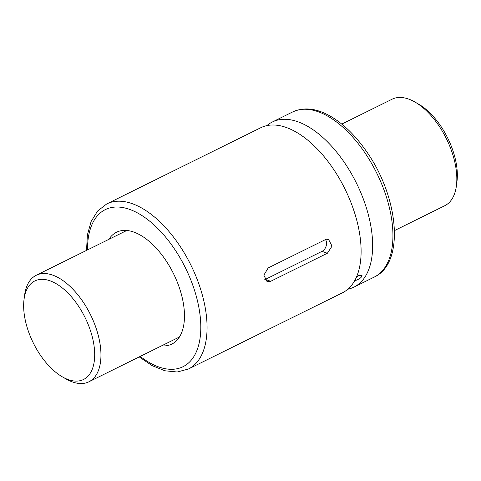 <?xml version="1.0" encoding="UTF-8"?>
<svg xmlns="http://www.w3.org/2000/svg" width="481" height="481" viewBox="0 0 481 481"><rect width="100%" height="100%" fill="white"/><g stroke="black" fill="none" stroke-linecap="round" stroke-linejoin="round"><path stroke-width="0.72" d="M260.75 127.736A92.087 48.316 63.7 0 1 292.809 130.291A92.087 48.316 63.7 0 1 359.848 265.771A92.087 48.316 63.7 0 1 342.424 292.815L188.408 369.017A92.087 48.316 63.7 0 0 190.873 265.055A92.087 48.316 63.7 0 0 106.728 203.944L260.75 127.736M266.889 125.613A92.087 48.316 63.7 0 1 272.306 122.018A92.087 48.316 63.7 0 1 356.445 183.129A92.087 48.316 63.7 0 1 353.986 287.091A92.087 48.316 63.7 0 1 347.841 289.213M354.611 280.802C359.187 279.329 361.658 277.585 362.019 275.571L358.892 275.282L356.174 277.717M108.874 239.34A62.38 32.732 63.7 0 1 116.504 232.251A62.38 32.732 63.7 0 1 173.503 273.653A62.38 32.732 63.7 0 1 171.831 344.077A62.38 32.732 63.7 0 1 161.574 345.839M327.363 253.246L270.701 281.289L267.063 281.638L263.853 275.156L268.2 267.923L324.861 239.887L328.643 239.586L332.04 246.122L327.363 253.246L321.987 251.365A7.425 5.574 109.3 0 0 325.541 239.604M264.76 279.647A7.425 5.574 109.3 0 0 265.326 279.401L321.987 251.365M414.899 102.008L418.56 104.106A54.954 28.83 63.7 0 1 456.95 181.686L456.397 185.876A59.41 31.169 -116.3 0 0 414.899 102.008A59.41 31.169 -116.3 0 0 392.081 99.212L341.787 124.098M394.486 230.597L444.781 205.712A59.41 31.169 -116.3 0 0 456.397 185.876M24.05 299.314L24.603 295.124A59.41 31.169 63.7 0 1 36.219 275.288A59.41 31.169 63.7 0 1 90.506 314.718A59.41 31.169 63.7 0 1 88.919 381.788A59.41 31.169 63.7 0 1 66.101 378.992L62.44 376.894A54.954 28.83 -116.3 0 0 94.691 354.214A54.954 28.83 -116.3 0 0 61.646 287.428A54.954 28.83 -116.3 0 0 24.05 299.314A54.954 28.83 -116.3 0 0 24.874 318.194A54.954 28.83 -116.3 0 0 62.44 376.894M272.306 122.018L292.592 111.983A92.087 48.316 63.7 0 1 376.737 173.094A92.087 48.316 63.7 0 1 374.272 277.056L353.986 287.091M87.53 249.904A87.632 45.978 63.7 0 1 145.064 217.659A87.632 45.978 63.7 0 1 200.757 330.225A87.632 45.978 63.7 0 1 140.224 356.403M270.701 281.289L265.326 279.401M292.809 130.291L292.352 130.062M292.592 111.983C304.1 106.776 316.907 108.303 331.006 116.564C343.849 124.224 355.669 135.846 366.474 151.425C398.683 196.795 405.297 262.933 374.272 277.056M139.213 356.902L152.086 365.62L164.911 370.773L177.23 371.999L188.408 369.017M106.728 203.944L97.577 211.027L91.083 221.567L87.398 234.884L86.514 250.403M88.919 381.788L179.461 336.989M36.219 275.288L126.768 230.489"/></g></svg>
